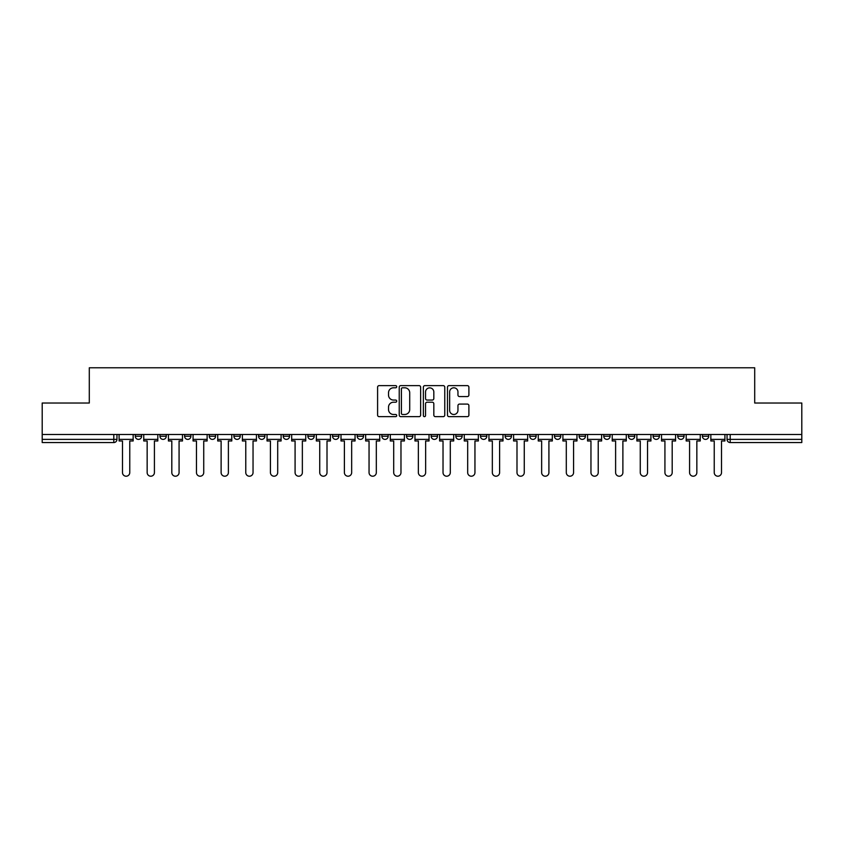 <?xml version="1.0" encoding="UTF-8"?>
<svg xmlns="http://www.w3.org/2000/svg" width="844" height="844" viewBox="0 0 844 844"><rect width="100%" height="100%" fill="white"/><g stroke="black" fill="none" stroke-linecap="round" stroke-linejoin="round"><path stroke-width="1.27" d="M396.712 386.71A1.087 1.087 0 0 0 395.625 385.624L379.146 385.624A1.551 1.551 0 0 0 377.595 387.174L377.595 415.1A1.551 1.551 0 0 0 379.146 416.651L395.625 416.651A1.087 1.087 0 0 0 396.712 415.564A1.087 1.087 0 0 0 395.625 414.478L393.494 414.478A4.969 4.969 0 0 1 388.525 409.519L388.525 407.188A4.969 4.969 0 0 1 393.494 402.219L395.625 402.219A1.087 1.087 0 0 0 396.712 401.132A1.087 1.087 0 0 0 395.625 400.056L393.494 400.056A4.969 4.969 0 0 1 388.525 395.087L388.525 392.755A4.969 4.969 0 0 1 393.494 387.797L395.625 387.797A1.087 1.087 0 0 0 396.712 386.71M653.077 436.221L653.077 434.491L653.077 436.221A3.165 3.165 0 0 0 656.231 439.386A3.165 3.165 0 0 1 653.077 436.221L659.396 436.221A3.165 3.165 0 0 1 656.231 439.386M628.421 436.221L628.421 434.491L628.421 436.221A3.165 3.165 0 0 0 631.576 439.386A3.165 3.165 0 0 1 628.421 436.221L634.741 436.221A3.165 3.165 0 0 1 631.576 439.386M554.445 434.491L554.445 436.221L560.775 436.221A3.165 3.165 0 0 1 557.61 439.386A3.165 3.165 0 0 1 554.445 436.221L554.445 434.491M529.789 434.491L529.789 436.221L536.109 436.221A3.165 3.165 0 0 1 532.954 439.386A3.165 3.165 0 0 1 529.789 436.221L529.789 434.491M381.857 434.491L381.857 436.221L388.177 436.221A3.165 3.165 0 0 1 385.012 439.386A3.165 3.165 0 0 1 381.857 436.221L381.857 434.491M357.202 434.491L357.202 436.221L363.521 436.221A3.165 3.165 0 0 1 360.356 439.386A3.165 3.165 0 0 1 357.202 436.221L357.202 434.491M233.915 436.221L233.915 434.491L233.915 436.221A3.165 3.165 0 0 0 237.08 439.386A3.165 3.165 0 0 1 233.915 436.221L240.245 436.221A3.165 3.165 0 0 1 237.08 439.386M209.259 434.491L209.259 436.221L215.579 436.221A3.165 3.165 0 0 1 212.424 439.386A3.165 3.165 0 0 1 209.259 436.221L209.259 434.491M184.604 434.491L184.604 436.221L190.923 436.221A3.165 3.165 0 0 1 187.769 439.386A3.165 3.165 0 0 1 184.604 436.221L184.604 434.491M159.949 436.221L159.949 434.491L159.949 436.221A3.165 3.165 0 0 0 163.114 439.386A3.165 3.165 0 0 1 159.949 436.221L166.268 436.221A3.165 3.165 0 0 1 163.114 439.386A3.165 3.165 0 0 0 166.268 436.221A3.165 3.165 0 0 1 163.114 439.386M135.293 436.221L135.293 434.491L135.293 436.221A3.165 3.165 0 0 0 138.458 439.386A3.165 3.165 0 0 1 135.293 436.221L141.613 436.221A3.165 3.165 0 0 1 138.458 439.386A3.165 3.165 0 0 0 141.613 436.221A3.165 3.165 0 0 1 138.458 439.386M467.344 396.564A1.551 1.551 0 0 0 468.895 395.013L468.895 387.174A1.551 1.551 0 0 0 467.344 385.624L449.029 385.624A1.551 1.551 0 0 0 447.478 387.174L447.478 415.1A1.551 1.551 0 0 0 449.029 416.651L467.344 416.651A1.551 1.551 0 0 0 468.895 415.1L468.895 405.637A1.551 1.551 0 0 0 467.344 404.086L459.505 404.086A1.551 1.551 0 0 0 457.954 405.637L457.954 410.332A4.146 4.146 0 0 1 453.808 414.478A4.146 4.146 0 0 1 449.652 410.332L449.652 391.943A4.146 4.146 0 0 1 453.808 387.797A4.146 4.146 0 0 1 457.954 391.943L457.954 395.013A1.551 1.551 0 0 0 459.505 396.564L467.344 396.564M42.2 434.491L42.2 403.031L89.295 403.031L89.295 367.784L754.705 367.784L754.705 403.031L801.8 403.031L801.8 434.491L42.2 434.491L42.2 439.386L116.957 439.386L116.957 434.491M420.639 387.174A1.551 1.551 0 0 0 419.088 385.624L400.784 385.624A1.551 1.551 0 0 0 399.233 387.174L399.233 415.1A1.551 1.551 0 0 0 400.784 416.651L419.088 416.651A1.551 1.551 0 0 0 420.639 415.1L420.639 387.174M424.912 385.624L443.216 385.624A1.551 1.551 0 0 1 444.767 387.174L444.767 415.1A1.551 1.551 0 0 1 443.216 416.651L435.377 416.651A1.551 1.551 0 0 1 433.827 415.1L433.827 403.77A1.551 1.551 0 0 0 432.276 402.219L427.085 402.219A1.551 1.551 0 0 0 425.534 403.77L425.534 415.564A1.087 1.087 0 0 1 424.448 416.651A1.087 1.087 0 0 1 423.361 415.564L423.361 387.174A1.551 1.551 0 0 1 424.912 385.624M727.043 434.491L727.043 439.386L801.8 439.386L801.8 442.551L730.197 442.551A3.165 3.165 0 0 1 727.043 439.386M801.8 434.491L801.8 439.386M113.803 434.491L113.803 442.551A3.165 3.165 0 0 0 116.957 439.386A3.165 3.165 0 0 1 113.803 442.551L42.2 442.551L42.2 439.386M708.707 434.491L708.707 436.221A3.165 3.165 0 0 1 705.542 439.386A3.165 3.165 0 0 1 702.387 436.221L708.707 436.221L708.707 434.491M702.387 434.491L702.387 436.221M684.051 434.491L684.051 436.221A3.165 3.165 0 0 1 680.886 439.386A3.165 3.165 0 0 1 677.732 436.221L684.051 436.221M677.732 434.491L677.732 436.221M659.396 434.491L659.396 436.221L659.396 434.491M634.741 434.491L634.741 436.221L634.741 434.491M610.085 434.491L610.085 436.221A3.165 3.165 0 0 1 606.92 439.386A3.165 3.165 0 0 1 603.755 436.221L610.085 436.221L610.085 434.491M603.755 434.491L603.755 436.221M585.43 434.491L585.43 436.221A3.165 3.165 0 0 1 582.265 439.386A3.165 3.165 0 0 1 579.1 436.221L585.43 436.221A3.165 3.165 0 0 1 582.265 439.386A3.165 3.165 0 0 0 585.43 436.221M579.1 434.491L579.1 436.221M560.775 434.491L560.775 436.221L560.775 434.491M536.109 434.491L536.109 436.221L536.109 434.491M511.453 434.491L511.453 436.221A3.165 3.165 0 0 1 508.299 439.386A3.165 3.165 0 0 1 505.134 436.221L511.453 436.221M505.134 434.491L505.134 436.221M486.798 434.491L486.798 436.221A3.165 3.165 0 0 1 483.644 439.386A3.165 3.165 0 0 1 480.479 436.221L486.798 436.221A3.165 3.165 0 0 1 483.644 439.386A3.165 3.165 0 0 0 486.798 436.221M480.479 434.491L480.479 436.221M462.143 434.491L462.143 436.221A3.165 3.165 0 0 1 458.988 439.386A3.165 3.165 0 0 1 455.823 436.221A3.165 3.165 0 0 0 458.988 439.386M455.823 434.491L455.823 436.221L462.143 436.221M437.487 434.491L437.487 436.221A3.165 3.165 0 0 1 434.333 439.386A3.165 3.165 0 0 1 431.168 436.221L437.487 436.221L437.487 434.491M431.168 434.491L431.168 436.221M412.832 434.491L412.832 436.221A3.165 3.165 0 0 1 409.667 439.386A3.165 3.165 0 0 1 406.513 436.221L412.832 436.221A3.165 3.165 0 0 1 409.667 439.386A3.165 3.165 0 0 0 412.832 436.221L412.832 434.491M406.513 434.491L406.513 436.221M388.177 434.491L388.177 436.221M363.521 434.491L363.521 436.221L363.521 434.491M338.866 434.491L338.866 436.221A3.165 3.165 0 0 1 335.701 439.386A3.165 3.165 0 0 1 332.547 436.221L338.866 436.221L338.866 434.491M332.547 434.491L332.547 436.221M314.211 434.491L314.211 436.221A3.165 3.165 0 0 1 311.046 439.386A3.165 3.165 0 0 1 307.891 436.221L314.211 436.221M307.891 434.491L307.891 436.221M289.555 434.491L289.555 436.221A3.165 3.165 0 0 1 286.39 439.386A3.165 3.165 0 0 1 283.225 436.221A3.165 3.165 0 0 0 286.39 439.386M283.225 434.491L283.225 436.221L289.555 436.221M264.9 434.491L264.9 436.221A3.165 3.165 0 0 1 261.735 439.386A3.165 3.165 0 0 1 258.57 436.221A3.165 3.165 0 0 0 261.735 439.386A3.165 3.165 0 0 0 264.9 436.221A3.165 3.165 0 0 1 261.735 439.386M258.57 434.491L258.57 436.221L264.9 436.221M240.245 434.491L240.245 436.221M215.579 434.491L215.579 436.221A3.165 3.165 0 0 1 212.424 439.386A3.165 3.165 0 0 0 215.579 436.221L215.579 434.491M190.923 434.491L190.923 436.221A3.165 3.165 0 0 1 187.769 439.386A3.165 3.165 0 0 0 190.923 436.221L190.923 434.491M166.268 434.491L166.268 436.221L166.268 434.491M141.613 434.491L141.613 436.221L141.613 434.491M402.493 387.797A1.087 1.087 0 0 0 401.406 388.884L401.406 413.391A1.087 1.087 0 0 0 402.493 414.478L404.74 414.478A4.969 4.969 0 0 0 409.709 409.519L409.709 392.755A4.969 4.969 0 0 0 404.74 387.797L402.493 387.797M433.827 392.027A4.146 4.146 0 0 0 429.68 387.871A4.146 4.146 0 0 0 425.534 392.027L425.534 398.495A1.551 1.551 0 0 0 427.085 400.056L432.276 400.056A1.551 1.551 0 0 0 433.827 398.495L433.827 392.027M119.088 439.386L119.088 440.969L122.485 440.969L122.485 472.577A3.64 3.64 0 0 0 126.125 476.216A3.64 3.64 0 0 0 129.765 472.577L129.765 440.969L133.162 440.969L133.162 439.386L119.088 439.386L119.088 434.491M133.162 439.386L133.162 434.491M143.744 439.386L143.744 440.969L147.151 440.969L147.151 472.577A3.64 3.64 0 0 0 150.781 476.216A3.64 3.64 0 0 0 154.42 472.577L154.42 440.969L157.817 440.969L157.817 439.386L143.744 439.386L143.744 434.491M157.817 439.386L157.817 434.491M168.41 439.386L168.41 440.969L171.807 440.969L171.807 472.577A3.64 3.64 0 0 0 175.436 476.216A3.64 3.64 0 0 0 179.076 472.577L179.076 440.969L182.473 440.969L182.473 439.386L168.41 439.386L168.41 434.491M182.473 439.386L182.473 434.491M193.065 439.386L193.065 440.969L196.462 440.969L196.462 472.577A3.64 3.64 0 0 0 200.091 476.216A3.64 3.64 0 0 0 203.731 472.577L203.731 440.969L207.128 440.969L207.128 439.386L193.065 439.386L193.065 434.491M207.128 439.386L207.128 434.491M217.72 439.386L217.72 440.969L221.117 440.969L221.117 472.577A3.64 3.64 0 0 0 224.747 476.216A3.64 3.64 0 0 0 228.386 472.577L228.386 440.969L231.783 440.969L231.783 439.386L217.72 439.386L217.72 434.491M231.783 439.386L231.783 434.491M242.376 439.386L242.376 440.969L245.773 440.969L245.773 472.577A3.64 3.64 0 0 0 249.402 476.216A3.64 3.64 0 0 0 253.042 472.577L253.042 440.969L256.439 440.969L256.439 439.386L242.376 439.386L242.376 434.491M256.439 439.386L256.439 434.491M267.031 439.386L267.031 440.969L270.428 440.969L270.428 472.577A3.64 3.64 0 0 0 274.068 476.216A3.64 3.64 0 0 0 277.697 472.577L277.697 440.969L281.094 440.969L281.094 439.386L267.031 439.386L267.031 434.491M281.094 439.386L281.094 434.491M291.686 439.386L291.686 440.969L295.083 440.969L295.083 472.577A3.64 3.64 0 0 0 298.723 476.216A3.64 3.64 0 0 0 302.352 472.577L302.352 440.969L305.75 440.969L305.75 439.386L291.686 439.386L291.686 434.491M305.75 439.386L305.75 434.491M316.342 439.386L316.342 440.969L319.739 440.969L319.739 472.577A3.64 3.64 0 0 0 323.379 476.216A3.64 3.64 0 0 0 327.008 472.577L327.008 440.969L330.405 440.969L330.405 439.386L316.342 439.386L316.342 434.491M330.405 439.386L330.405 434.491M340.997 439.386L340.997 440.969L344.394 440.969L344.394 472.577A3.64 3.64 0 0 0 348.034 476.216A3.64 3.64 0 0 0 351.663 472.577L351.663 440.969L355.06 440.969L355.06 439.386L340.997 439.386L340.997 434.491M355.06 439.386L355.06 434.491M365.652 439.386L365.652 440.969L369.05 440.969L369.05 472.577A3.64 3.64 0 0 0 372.689 476.216A3.64 3.64 0 0 0 376.318 472.577L376.318 440.969L379.726 440.969L379.726 439.386L365.652 439.386L365.652 434.491M379.726 439.386L379.726 434.491M390.308 439.386L390.308 440.969L393.705 440.969L393.705 472.577A3.64 3.64 0 0 0 397.345 476.216A3.64 3.64 0 0 0 400.974 472.577L400.974 440.969L404.381 440.969L404.381 439.386L390.308 439.386L390.308 434.491M404.381 439.386L404.381 434.491M414.963 439.386L414.963 440.969L418.36 440.969L418.36 472.577A3.64 3.64 0 0 0 422 476.216A3.64 3.64 0 0 0 425.64 472.577L425.64 440.969L429.037 440.969L429.037 439.386L414.963 439.386L414.963 434.491M429.037 439.386L429.037 434.491M439.618 439.386L439.618 440.969L443.026 440.969L443.026 472.577A3.64 3.64 0 0 0 446.655 476.216A3.64 3.64 0 0 0 450.295 472.577L450.295 440.969L453.692 440.969L453.692 439.386L439.618 439.386L439.618 434.491M453.692 439.386L453.692 434.491M464.274 439.386L464.274 440.969L467.681 440.969L467.681 472.577A3.64 3.64 0 0 0 471.311 476.216A3.64 3.64 0 0 0 474.95 472.577L474.95 440.969L478.348 440.969L478.348 439.386L464.274 439.386L464.274 434.491M478.348 439.386L478.348 434.491M488.94 439.386L488.94 440.969L492.337 440.969L492.337 472.577A3.64 3.64 0 0 0 495.966 476.216A3.64 3.64 0 0 0 499.606 472.577L499.606 440.969L503.003 440.969L503.003 439.386L488.94 439.386L488.94 434.491M503.003 439.386L503.003 434.491M513.595 439.386L513.595 440.969L516.992 440.969L516.992 472.577A3.64 3.64 0 0 0 520.621 476.216A3.64 3.64 0 0 0 524.261 472.577L524.261 440.969L527.658 440.969L527.658 439.386L513.595 439.386L513.595 434.491M527.658 439.386L527.658 434.491M538.25 439.386L538.25 440.969L541.648 440.969L541.648 472.577A3.64 3.64 0 0 0 545.277 476.216A3.64 3.64 0 0 0 548.916 472.577L548.916 440.969L552.314 440.969L552.314 439.386L538.25 439.386L538.25 434.491M552.314 439.386L552.314 434.491M562.906 439.386L562.906 440.969L566.303 440.969L566.303 472.577A3.64 3.64 0 0 0 569.932 476.216A3.64 3.64 0 0 0 573.572 472.577L573.572 440.969L576.969 440.969L576.969 439.386L562.906 439.386L562.906 434.491M576.969 439.386L576.969 434.491M587.561 439.386L587.561 440.969L590.958 440.969L590.958 472.577A3.64 3.64 0 0 0 594.598 476.216A3.64 3.64 0 0 0 598.227 472.577L598.227 440.969L601.624 440.969L601.624 439.386L587.561 439.386L587.561 434.491M601.624 439.386L601.624 434.491M612.216 439.386L612.216 440.969L615.614 440.969L615.614 472.577A3.64 3.64 0 0 0 619.253 476.216A3.64 3.64 0 0 0 622.883 472.577L622.883 440.969L626.28 440.969L626.28 439.386L612.216 439.386L612.216 434.491M626.28 439.386L626.28 434.491M636.872 439.386L636.872 440.969L640.269 440.969L640.269 472.577A3.64 3.64 0 0 0 643.909 476.216A3.64 3.64 0 0 0 647.538 472.577L647.538 440.969L650.935 440.969L650.935 439.386L636.872 439.386L636.872 434.491M650.935 439.386L650.935 434.491M661.527 439.386L661.527 440.969L664.924 440.969L664.924 472.577A3.64 3.64 0 0 0 668.564 476.216A3.64 3.64 0 0 0 672.193 472.577L672.193 440.969L675.59 440.969L675.59 439.386L661.527 439.386L661.527 434.491M675.59 439.386L675.59 434.491M686.183 439.386L686.183 440.969L689.58 440.969L689.58 472.577A3.64 3.64 0 0 0 693.219 476.216A3.64 3.64 0 0 0 696.849 472.577L696.849 440.969L700.256 440.969L700.256 439.386L686.183 439.386L686.183 434.491M700.256 439.386L700.256 434.491M710.838 439.386L710.838 440.969L714.235 440.969L714.235 472.577A3.64 3.64 0 0 0 717.875 476.216A3.64 3.64 0 0 0 721.514 472.577L721.514 440.969L724.912 440.969L724.912 439.386L710.838 439.386L710.838 434.491M724.912 439.386L724.912 434.491M730.197 434.491L730.197 442.551"/></g></svg>

